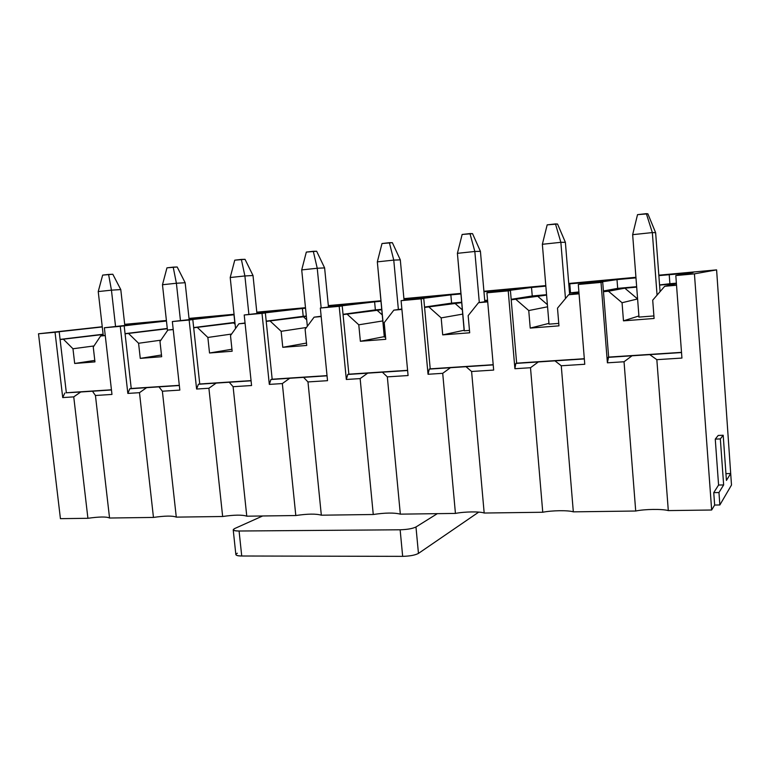 <?xml version="1.0" encoding="UTF-8"?>
<svg xmlns="http://www.w3.org/2000/svg" width="770" height="770" viewBox="0 0 770 770"><rect width="100%" height="100%" fill="white"/><g stroke="black" fill="none" stroke-linecap="round" stroke-linejoin="round"><path stroke-width="1.16" d="M638.994 317.096L632.651 234.667L638.994 317.096M657.06 295.131L652.334 232.578L632.651 234.667L652.334 232.578L657.06 295.131M660.073 291.647L655.636 232.713L652.334 232.578L655.636 232.713L660.073 291.647M637.522 214.647L647.878 213.829L646.348 213.646L652.334 232.578L646.348 213.646L637.522 214.647L632.651 234.667L637.522 214.647M655.636 232.713L647.878 213.829L655.636 232.713M549.01 324.16L542.359 244.283L549.01 324.16M565.469 298.558L560.858 242.319L542.359 244.283L560.858 242.319L565.469 298.558M569.646 294.573L565.382 242.309L560.858 242.319L565.382 242.309L569.646 294.573M547.172 224.859L557.547 224.031L555.468 223.916L560.858 242.319L555.468 223.916L547.172 224.859L542.359 244.283L547.172 224.859M565.382 242.309L557.547 224.031L565.382 242.309M464.31 330.811L457.409 253.33L464.166 330.821L469.479 330.407L464.31 330.792M479.315 302.562L474.83 251.472L457.409 253.33L474.83 251.472L479.315 302.562M484.831 301.715L480.422 251.338L474.83 251.472L480.422 251.338L484.831 301.715M462.144 234.465L472.53 233.637L469.969 233.58L474.83 251.472L469.969 233.58L462.144 234.465L457.409 253.33L462.144 234.465M480.422 251.338L472.53 233.637L480.422 251.338M384.451 337.087L377.329 261.858L384.307 337.096L385.549 337L384.451 337.067M398.379 309.502L393.759 260.106L377.329 261.858L393.759 260.106L398.379 309.502M404.067 300.29L400.304 259.856L393.759 260.106L400.304 259.856L404.067 300.29M382.007 243.532L392.363 242.685L389.379 242.694L393.759 260.106L389.379 242.694L382.007 243.532L377.329 261.858L382.007 243.532M400.304 259.856L392.363 242.685L400.304 259.856M307.346 326.288L301.715 269.904L307.346 326.288M321.157 307.933L317.24 268.258L301.715 269.904L317.24 268.258L321.157 307.933M328.472 307.057L324.613 267.902L317.24 268.258L324.613 267.902L328.472 307.057M306.325 252.079L316.653 251.232L313.294 251.29L317.24 268.258L313.294 251.29L306.325 252.079L301.715 269.904L306.325 252.079M324.613 267.902L316.653 251.232L324.613 267.902M235.553 328.492L230.211 277.518L235.553 328.492M248.893 314.449L244.899 275.958L230.211 277.518L244.899 275.958L248.893 314.449M256.939 313.506L253.012 275.516L244.899 275.958L253.012 275.516L256.939 313.506M234.754 260.173L245.033 259.326L241.356 259.423L244.899 275.958L241.356 259.423L234.754 260.173L230.211 277.518L234.754 260.173M253.012 275.516L245.033 259.326L253.012 275.516M167.504 330.571L162.48 284.736L167.504 330.571M180.459 320.628L176.397 283.254L162.48 284.736L176.397 283.254L180.459 320.628M189.151 319.646L185.156 282.725L176.397 283.254L185.156 282.725L189.151 319.646M166.965 267.835L177.187 266.988L173.212 267.132L176.397 283.254L173.212 267.132L166.965 267.835L162.48 284.736L166.965 267.835M185.156 282.725L177.187 266.988L185.156 282.725M103.267 335.662L98.233 291.57L103.267 335.662M115.558 326.509L111.448 290.165L98.233 291.57L111.448 290.165L115.558 326.509M124.817 325.479L120.784 289.578L111.448 290.165L120.784 289.578L124.817 325.479M102.66 275.102L112.815 274.255L108.589 274.438L111.448 290.165L108.589 274.438L102.66 275.102L98.233 291.57L102.66 275.102M120.784 289.578L112.815 274.255L120.784 289.578M233.214 529.818L235.861 554.631C236.255 555.536 238.209 555.998 241.732 556.007L239.075 531.011C235.553 531.031 233.599 530.636 233.214 529.818L234.715 528.528L262.657 515.977L234.715 528.528C231.934 530.049 233.387 530.876 239.075 531.011L400.14 529.789C407.33 529.558 412.605 528.615 415.973 526.978L437.331 513.657L415.973 526.978L418.457 553.409L478.738 512.108L418.457 553.409C415.107 555.189 409.842 556.171 402.662 556.354L400.14 529.789L239.075 531.011L241.732 556.007L402.662 556.354L241.732 556.007C236.044 555.805 234.581 554.881 237.343 553.216M402.662 556.354C409.842 556.171 415.107 555.189 418.457 553.409L415.973 526.978C412.605 528.615 407.33 529.558 400.14 529.789L402.662 556.354M714.647 505.043L713.742 492.636L718.574 485.042L715.263 439.112L718.208 435.445L723.194 435.252L726.428 480.413L730.682 473.521L731.5 485.023L719.863 504.966L714.647 505.043L711.653 510.01L714.647 505.043L719.863 504.966L718.959 492.54L723.646 484.936L720.335 438.929L723.194 435.252L718.208 435.445L715.263 439.112L720.335 438.929L715.263 439.112L718.574 485.042L723.646 484.936L718.574 485.042L713.742 492.636L718.959 492.54L713.742 492.636L714.647 505.043M731 477.949L716.601 269.875L694.434 273.86L711.653 510.01L694.434 273.86L675.81 275.554L681.931 358.06L656.839 359.667L668.302 510.587L711.653 510.01L668.302 510.587L656.839 359.667L649.755 354.633L681.517 352.544L632.045 355.788L649.755 354.633L656.839 359.667L681.931 358.06L675.81 275.554L694.434 273.86L716.601 269.875L658.831 275.188L716.601 269.875L731 477.949M120.264 326.316L104.364 327.77L111.968 394.433L95.442 395.491L109.552 518.018L153.461 517.43L139.486 392.681L127.839 393.422L120.264 326.316L127.839 393.422L139.486 392.681L146.608 387.666L129.793 388.763L127.839 393.422L129.793 388.763L131.237 388.484L158.976 386.848L162.374 391.218L176.282 517.122L222.655 516.506L208.901 388.253L196.6 389.033L189.141 320.022L172.345 321.552L179.834 390.101L162.374 391.218L179.834 390.101L172.345 321.552L223.367 315.748L189.064 318.847L201.615 317.625L201.673 318.212L201.615 317.625L223.367 315.748L172.345 321.552L189.141 320.022L196.6 389.033L208.901 388.253L216.168 383.094L198.4 384.259L196.6 389.033L198.4 384.259L199.748 383.98L229.248 382.238L233.108 386.704L246.775 516.189L295.805 515.534L282.34 383.566L269.317 384.394L262.002 313.361L244.215 314.988L251.569 385.529L233.108 386.704L251.569 385.529L244.215 314.988L291.224 309.511L256.843 312.601L267.575 311.561L267.652 312.264L267.575 311.561L291.224 309.511L244.215 314.988L262.002 313.361L269.317 384.394L282.34 383.566L289.741 378.262L270.934 379.504L269.317 384.394L270.934 379.504L272.176 379.215L303.592 377.358L307.971 381.93L321.331 515.197L373.267 514.504L360.139 378.599L346.327 379.475L339.195 306.316L320.339 308.038L327.529 380.678L307.971 381.93L327.529 380.678L320.339 308.038L362.786 302.947L344.026 304.67L344.084 305.19L344.662 304.564L328.367 306.008L337.067 305.18L337.154 306.017L337.067 305.18L362.786 302.947L320.339 308.038L339.195 306.316L346.327 379.475L360.139 378.599L367.685 373.152L347.751 374.461L346.327 379.475L347.751 374.461L348.868 374.172L382.372 372.18L387.329 376.867L400.333 514.148L455.436 513.417L442.712 373.325L428.043 374.268L421.113 298.827L401.093 300.656L408.081 375.539L387.329 376.867L408.081 375.539L401.093 300.656L438.361 296.007L418.543 297.826L418.601 298.471L418.957 297.749L403.952 299.049L410.381 298.442L410.477 299.482L410.381 298.442L438.361 296.007L401.093 300.656L421.113 298.827L428.043 374.268L442.712 373.325L450.411 367.714L429.236 369.109L428.043 374.268L429.236 369.109L430.209 368.83L466.014 366.693L471.596 371.486L484.176 513.032L542.754 512.252L530.501 367.723L514.899 368.724L508.219 290.868L486.919 292.812L493.666 370.081L471.596 371.486L493.666 370.081L486.919 292.812L518.297 288.663L497.324 290.588L497.391 291.426L497.545 290.54L483.955 291.695L487.824 291.329L487.939 292.677L487.824 291.329L518.297 288.663L486.919 292.812L508.219 290.868L514.899 368.724L530.501 367.723L538.355 361.939L515.833 363.421L514.899 368.724L515.833 363.421L516.641 363.151L554.958 360.851L561.263 365.76L573.323 511.848L635.712 511.02L624.037 361.756L607.395 362.814L601.014 282.388L578.299 284.467L584.767 364.268L561.263 365.76L584.767 364.268L578.299 284.467L602.977 280.896L580.744 282.936L580.84 284.101L580.83 282.908L568.78 283.889L569.771 283.803L570.503 292.831L569.771 283.803L602.977 280.896L578.299 284.467L602.708 282.138L603.468 291.676L624.826 288.182L637.599 298.943L622.054 302.735L623.469 320.849L638.908 315.96L623.469 320.849L654.096 318.472L652.71 300.165L654.096 318.472L623.469 320.849L622.054 302.735L608.473 291.233L603.468 291.676L608.647 357.097L614.98 356.683L608.031 357.367L632.045 355.788L624.037 361.756L635.712 511.02C644.48 509.114 662.306 508.854 668.302 510.587C662.306 508.854 644.48 509.114 635.712 511.02L573.323 511.848L561.263 365.76L554.958 360.851L584.334 358.926L538.355 361.939L530.501 367.723L542.754 512.252C551.647 510.404 568.375 510.154 573.323 511.848C568.375 510.154 551.647 510.404 542.754 512.252L484.176 513.032L471.596 371.486L466.014 366.693L493.214 364.903L450.411 367.714L442.712 373.325L455.436 513.417C464.416 511.607 480.153 511.386 484.176 513.032C480.153 511.386 464.416 511.607 455.436 513.417L400.333 514.148L387.329 376.867L382.372 372.18L407.609 370.524L367.685 373.152L360.139 378.599L373.267 514.504C385.212 512.704 394.23 512.589 400.333 514.148C394.23 512.589 385.212 512.704 373.267 514.504L321.331 515.197L307.971 381.93L303.592 377.358L327.048 375.818L289.741 378.262L282.34 383.566L295.805 515.534C307.625 513.782 316.133 513.667 321.331 515.197C316.133 513.667 307.625 513.782 295.805 515.534L246.775 516.189L233.108 386.704L229.248 382.238L251.078 380.803L216.168 383.094L208.901 388.253L222.655 516.506C234.35 514.803 242.386 514.697 246.775 516.189C242.386 514.697 234.35 514.803 222.655 516.506L176.282 517.122L162.374 391.218L158.976 386.848L179.333 385.51L146.608 387.666L139.486 392.681L153.461 517.43C165.03 515.765 172.634 515.659 176.282 517.122C172.634 515.659 165.03 515.765 153.461 517.43L109.552 518.018L95.442 395.491L111.968 394.433L104.364 327.77L158.928 321.658L124.74 324.776L158.928 321.658L120.264 326.316M111.438 389.784L105.711 390.188L111.438 389.784M70.542 392.469L105.894 390.149L70.542 392.469M64.805 393.037L62.716 397.58L73.747 396.877L80.734 391.988L66.076 392.796L92.467 391.218L95.442 395.491L92.467 391.218L111.457 389.967L80.734 391.988L73.747 396.877L87.915 518.297C99.349 516.68 106.558 516.583 109.552 518.018C106.558 516.583 99.349 516.68 87.915 518.297L73.747 396.877L62.716 397.58L64.805 393.037M93.257 347.058L100.629 335.989L105.24 335.422L100.629 335.989L93.257 347.058L94.96 361.89L74.68 363.469L72.967 348.762L93.998 345.951L72.967 348.762L63.429 339.272L72.967 348.762L74.68 363.469L94.787 360.408L74.68 363.469L94.96 361.89L93.257 347.058M103.132 334.488L60.099 339.56L66.335 392.748L59.194 331.812L55.045 332.274L62.716 397.58L55.045 332.274L38.5 333.785L60.426 518.662L87.915 518.297L60.426 518.662L38.5 333.785L59.194 331.812L60.099 339.56L103.132 334.488M105.259 335.585L100.629 335.989L105.259 335.585M111.438 389.812L105.711 390.188L111.438 389.812M70.234 392.517L66.076 392.796L70.234 392.517M103.103 334.238L60.079 339.406L103.103 334.238M102.275 326.952L54.227 332.265L102.275 326.952M164.183 321.003L124.73 324.632L164.183 321.003M166.407 320.599L124.711 324.536L166.407 320.599M179.304 385.318L172.817 385.78L179.314 385.356M135.684 388.186L172.981 385.741L135.684 388.186M159.987 341.466L167.85 330.061L173.202 329.396L167.85 330.061L159.987 341.466L161.671 356.712L140.265 358.377L138.581 343.266L160.882 340.176L138.581 343.266L128.59 333.525L138.581 343.266L140.265 358.377L161.479 354.999L140.265 358.377L161.671 356.712L159.987 341.466M167.302 328.752L125.077 333.833L131.237 388.484L124.182 325.874L125.077 333.833L167.302 328.752M173.221 329.589L167.85 330.061L173.221 329.589M135.376 388.244L130.996 388.532L135.376 388.244M167.273 328.472L125.058 333.651L167.273 328.472M166.455 321.023L118.936 326.355L166.455 321.023M227.881 315.151L189.054 318.722L227.881 315.151M234.07 314.372L189.035 318.559L234.07 314.372M251.058 380.601L243.724 381.121L251.058 380.64M204.435 383.672L243.869 381.073L204.435 383.672M230.499 335.556L238.902 323.804L245.053 323.005L238.902 323.804L230.499 335.556L232.155 351.236L209.527 352.997L207.862 337.453L231.577 334.045L207.862 337.453L197.39 327.462L207.862 337.453L209.527 352.997L231.943 349.243L209.527 352.997L232.155 351.236L230.499 335.556M235.12 324.314L233.589 322.871L193.684 327.789L199.748 383.98L192.808 319.598L189.141 320.022L192.808 319.598L193.684 327.789L234.956 322.745L233.589 322.871L235.12 324.314M245.081 323.256L238.902 323.804L245.081 323.256M204.146 383.72L199.517 384.028L204.146 383.72M234.908 322.37L193.665 327.577L234.792 322.38L233.993 314.766L187.264 320.108L233.993 314.766L234.908 322.37M294.92 308.991L256.814 312.283L294.92 308.991M327.019 375.616L318.751 376.193L327.019 375.616M277.142 378.888L318.876 376.145L277.142 378.888M305.113 329.3L314.102 317.173L321.148 316.229L314.102 317.173L305.113 329.3L306.73 345.451L282.773 347.308L281.146 331.312L306.46 327.481L281.146 331.312L270.154 321.052L281.146 331.312L282.773 347.308L306.489 343.064L282.773 347.308L306.73 345.451L305.113 329.3M306.701 319.8L303.332 316.682L266.228 321.398L272.176 379.215L265.361 312.967L262.002 313.361L265.361 312.967L266.228 321.398L306.364 316.422L303.332 316.682L306.701 319.8M321.186 316.557L314.102 317.173L321.186 316.557M327.029 375.644L318.751 376.193L327.029 375.644M276.863 378.946L271.964 379.264L276.863 378.946M306.325 316.027L266.208 321.148L303.207 316.306L302.427 308.481L259.5 313.506L302.427 308.481L303.207 316.306L306.325 316.027M305.546 308.202L302.427 308.481L305.546 308.202M365.558 302.504L328.338 305.709L365.558 302.504M407.59 370.312L398.292 370.967L407.59 370.312M354.133 373.825L398.379 370.919L354.133 373.825M384.201 322.668L393.836 310.146L401.873 309.001L393.836 310.146L384.201 322.668L385.77 339.31L360.37 341.283L358.781 324.805L382.921 320.907L358.781 324.805L347.222 314.256L358.781 324.805L360.37 341.283L384.403 336.615L360.37 341.283L385.77 339.31L384.201 322.668M382.363 315.026L376.973 310.156L343.064 314.622L348.868 374.172L342.217 305.95L339.195 306.316L342.217 305.95L343.064 314.622L381.862 309.723L376.973 310.156L382.363 315.026M401.911 309.434L393.836 310.146L401.911 309.434M407.6 370.351L398.292 370.967L407.6 370.351M353.873 373.883L348.675 374.22L353.873 373.883M381.824 309.328L343.035 314.324L375.375 309.896L374.605 301.859L335.999 306.518L374.605 301.859L375.375 309.896L381.824 309.328M381.054 301.262L374.605 301.859L381.054 301.262M440.103 295.651L403.942 298.981L440.103 295.651M493.195 364.691L482.742 365.413L493.195 364.691M435.791 368.464L482.8 365.375L435.791 368.464M468.17 315.633L478.526 302.687L487.66 301.272L478.526 302.687L468.17 315.633L469.69 332.794L442.702 334.883L441.172 317.894L462.818 314.083L441.172 317.894L428.996 307.047L441.172 317.894L442.702 334.883L464.262 330.224L442.702 334.883L469.69 332.794L468.17 315.633M462.452 309.983L454.839 303.255L424.578 307.442L430.209 368.83L423.76 298.49L421.113 298.827L423.76 298.49L424.578 307.442L461.798 302.639L454.839 303.255L462.452 309.983M487.708 301.878L478.526 302.687L487.708 301.878M493.195 364.73L482.742 365.413L493.195 364.73M435.56 368.512L430.045 368.878L435.56 368.512M484.734 300.598L487.574 300.348L484.734 300.598M487.564 300.185L484.725 300.464L487.564 300.185M461.759 302.225L424.539 307.066L451.595 303.13L450.854 294.862L417.157 299.097L450.854 294.862L451.595 303.13L461.759 302.225M461.028 293.928L450.854 294.862L461.028 293.928M518.874 288.413L483.945 291.628L518.874 288.413M584.315 358.704L572.582 359.513L584.315 358.733M522.58 362.757L572.611 359.465L522.58 362.757M557.499 308.144L568.635 294.746L578.992 292.947L568.635 294.746L557.499 308.144L558.962 325.854L530.232 328.087L528.749 310.551L547.566 306.797L528.749 310.551L515.91 299.395L528.749 310.551L530.232 328.087L548.943 323.381L530.232 328.087L558.962 325.854L557.499 308.144M547.383 304.622L537.316 295.94L511.213 299.809L516.641 363.151L510.423 290.569L508.219 290.868L510.423 290.569L511.213 299.809L546.594 295.112L537.316 295.94L547.383 304.622M579.059 293.822L568.635 294.746L579.059 293.822M522.368 362.805L516.506 363.19L522.368 362.805M549 324.141L558.76 323.4L549 324.141M569.531 293.081L578.934 292.244L569.531 293.081M578.905 291.945L569.511 292.927L578.905 291.945M546.556 294.689L532.243 295.969L511.165 299.318L532.243 295.969L531.521 287.451L503.397 291.214L531.521 287.451L532.243 295.969L546.556 294.689M545.843 286.142L531.521 287.451L545.843 286.142M602.255 280.761L568.77 283.832L602.255 280.761M545.805 285.718L540.511 286.43L545.805 285.718M681.383 352.362L614.98 356.683L681.383 352.362M595.22 282.821L617.001 279.606L635.972 277.864L617.001 279.606L595.22 282.821M658.87 275.622L692.836 272.638L675.81 275.554L692.836 272.638L658.87 275.622M635.933 277.296L568.741 283.476L635.933 277.296M545.795 285.593L483.916 291.281L545.795 285.593M460.98 293.399L403.913 298.644L460.98 293.399M381.006 300.752L328.328 305.603L381.006 300.752M305.488 307.702L256.795 312.177L305.488 307.702M234.061 314.275L189.016 318.414L234.061 314.275M166.397 320.493L124.692 324.334L166.397 320.493M102.246 326.75L38.5 333.785L102.246 326.75M693.905 272.089L658.86 275.554L693.905 272.089M635.962 277.662L625.182 278.653L635.962 277.662M659.572 284.929L669.89 283.735L669.226 274.813L669.89 283.735L676.378 283.168L659.572 284.929M608.55 357.145L614.98 356.683L608.647 357.097L602.708 282.138L601.014 282.388L607.395 362.814L608.55 357.145M676.407 283.601L659.582 285.092L676.407 283.601M636.684 287.123L624.826 288.182L636.684 287.123M653.903 315.931L638.85 317.105L653.903 315.931M676.416 283.784L664.712 286.276L676.532 285.237L664.712 286.276L652.71 300.165L664.712 286.276L676.416 283.784M636.655 286.69L617.684 288.375L603.41 290.983L617.684 288.375L617.001 279.606L617.684 288.375L636.655 286.69M637.599 298.943L624.826 288.182L608.473 291.233L622.054 302.735L637.599 298.962M608.031 357.367L607.395 362.814L624.037 361.756L632.045 355.788L608.031 357.367M725.946 473.637L730.682 473.521L725.946 473.637M719.863 504.966L731.5 485.023L730.682 473.521L726.428 480.413L723.194 435.252L720.335 438.929L723.646 484.936L718.959 492.54L719.863 504.966"/></g></svg>
